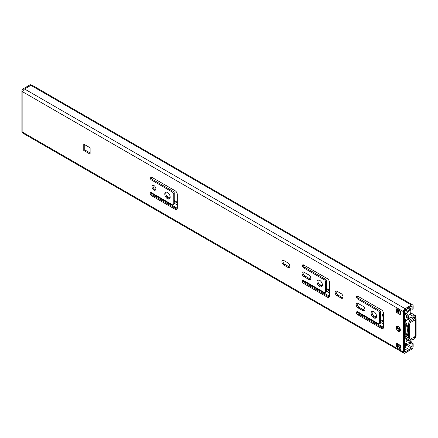 <?xml version="1.0" encoding="UTF-8"?>
<svg xmlns="http://www.w3.org/2000/svg" width="438" height="438" viewBox="0 0 438 438"><rect width="100%" height="100%" fill="white"/><g stroke="black" fill="none" stroke-linecap="round" stroke-linejoin="round"><path stroke-width="0.66" d="M357.764 299.11A1.796 1.035 60 0 1 356.592 297.533A1.796 1.035 60 0 1 356.866 296.093A1.796 1.035 60 0 1 357.764 296.181L381.443 309.852A2.989 1.725 60 0 1 383.557 313.515L383.557 327.186A2.989 1.725 60 0 1 382.938 328.555A2.989 1.725 60 0 1 381.443 328.407L357.764 314.736A1.796 1.035 60 0 1 356.592 313.154A1.796 1.035 60 0 1 356.866 311.719A1.796 1.035 60 0 1 357.764 311.807L378.651 323.868A1.194 0.69 60 0 0 379.248 323.923L380.261 323.337A1.194 0.69 60 0 0 380.512 322.79L379.494 323.375L379.494 312.633A1.194 0.69 60 0 0 378.651 311.172L357.764 299.11L358.777 298.524A1.796 1.035 60 0 1 357.528 296.072M403.431 352.059L403.431 311.632A2.393 1.38 -60 0 1 405.117 308.702L411.463 305.04A2.393 1.38 -60 0 1 412.656 304.919A2.393 1.38 -60 0 1 413.154 306.014L413.154 308.752L412.136 309.337L412.136 306.6A0.958 0.553 120 0 0 411.939 306.162A0.958 0.553 120 0 0 411.463 306.211L409.18 307.531A3.11 1.796 120 0 0 407.488 308.505L405.117 309.874A0.958 0.553 120 0 0 404.444 311.046L404.444 351.473A0.958 0.553 120 0 0 404.641 351.911A0.958 0.553 120 0 0 405.117 351.862L407.488 350.493A3.11 1.796 120 0 0 409.18 349.519L411.463 348.199A0.958 0.553 120 0 0 412.136 347.027L412.136 344.295L413.154 343.71L413.154 346.442A2.393 1.38 -60 0 1 411.463 349.371L405.117 353.033A2.393 1.38 -60 0 1 403.924 353.154A2.393 1.38 -60 0 1 403.431 352.059L22.875 132.347L22.875 91.92A2.393 1.38 -60 0 1 24.566 88.991L30.906 85.328A2.393 1.38 -60 0 1 32.1 85.207L412.656 304.919M371.123 313.175A3.827 2.212 60 0 1 371.917 311.423A3.827 2.212 60 0 1 374.868 312.447A3.827 2.212 60 0 1 376.538 316.296A3.827 2.212 60 0 1 375.744 318.048A3.827 2.212 60 0 1 372.793 317.024A3.827 2.212 60 0 1 371.123 313.175M317.002 281.924A3.827 2.212 60 0 1 317.791 280.172A3.827 2.212 60 0 1 320.742 281.196A3.827 2.212 60 0 1 322.412 285.05A3.827 2.212 60 0 1 321.618 286.802A3.827 2.212 60 0 1 318.672 285.779A3.827 2.212 60 0 1 317.002 281.924M164.776 194.039A3.827 2.212 60 0 1 165.569 192.287A3.827 2.212 60 0 1 168.52 193.311A3.827 2.212 60 0 1 170.19 197.166A3.827 2.212 60 0 1 169.396 198.918A3.827 2.212 60 0 1 166.445 197.894A3.827 2.212 60 0 1 164.776 194.039M152.008 186.67A2.748 1.588 60 0 1 152.577 185.411A2.748 1.588 60 0 1 154.696 186.145A2.748 1.588 60 0 1 155.901 188.915A2.748 1.588 60 0 1 155.326 190.174A2.748 1.588 60 0 1 153.207 189.435A2.748 1.588 60 0 1 152.008 186.67M396.412 327.476A2.748 1.588 60 0 1 396.981 326.222A2.748 1.588 60 0 1 399.1 326.956A2.748 1.588 60 0 1 400.299 329.726L400.299 330.312A2.748 1.588 60 0 1 399.73 331.571A2.748 1.588 60 0 1 397.611 330.832A2.748 1.588 60 0 1 396.412 328.067L396.412 327.476L397.425 326.89A2.748 1.588 60 0 1 397.584 326.096M83.767 144.135L90.113 147.798L90.113 154.143L83.767 150.486L83.767 144.135M358.098 303.408L363.003 306.239A2.748 1.588 60 0 1 364.799 308.664A2.748 1.588 60 0 1 364.378 310.87A2.748 1.588 60 0 1 363.003 310.734L358.098 307.898A2.748 1.588 60 0 1 356.302 305.478A2.748 1.588 60 0 1 356.724 303.271A2.748 1.588 60 0 1 358.098 303.408M379.494 323.375A1.194 0.69 60 0 1 379.248 323.923M308.883 279.482L303.977 276.652A2.748 1.588 60 0 1 302.182 274.226A2.748 1.588 60 0 1 302.603 272.025A2.748 1.588 60 0 1 303.977 272.162L308.883 274.993A2.748 1.588 60 0 1 310.679 277.418A2.748 1.588 60 0 1 310.257 279.619A2.748 1.588 60 0 1 308.883 279.482L309.896 278.897L304.99 276.066A2.748 1.588 60 0 1 303.205 271.899M303.638 267.864A1.796 1.035 60 0 1 302.466 266.282A1.796 1.035 60 0 1 302.74 264.848A1.796 1.035 60 0 1 303.638 264.935L327.317 278.606A2.989 1.725 60 0 1 329.431 282.269L329.431 295.94A2.989 1.725 60 0 1 328.812 297.309A2.989 1.725 60 0 1 327.317 297.161L303.638 283.49A1.796 1.035 60 0 1 302.466 281.908A1.796 1.035 60 0 1 302.74 280.468A1.796 1.035 60 0 1 303.638 280.561L324.525 292.617A1.194 0.69 60 0 0 325.122 292.677L326.14 292.091A1.194 0.69 60 0 0 326.387 291.544L325.374 292.13L325.374 281.388A1.194 0.69 60 0 0 324.525 279.926L303.638 267.864L304.651 267.279A1.796 1.035 60 0 1 303.408 264.826M325.374 292.13A1.194 0.69 60 0 1 325.122 292.677M341.103 298.086L337.041 295.743A2.748 1.588 60 0 1 335.245 293.318A2.748 1.588 60 0 1 335.667 291.117A2.748 1.588 60 0 1 337.041 291.248L341.103 293.597A2.748 1.588 60 0 1 342.899 296.017A2.748 1.588 60 0 1 342.478 298.223A2.748 1.588 60 0 1 341.103 298.086L342.116 297.501L338.059 295.157A2.748 1.588 60 0 1 336.269 290.991M283.851 260.539L287.908 262.882A2.748 1.588 60 0 1 289.704 265.308A2.748 1.588 60 0 1 289.283 267.514A2.748 1.588 60 0 1 287.908 267.377L283.851 265.034A2.748 1.588 60 0 1 282.05 262.608A2.748 1.588 60 0 1 282.472 260.402A2.748 1.588 60 0 1 283.851 260.539M151.499 177.1L175.178 190.771A2.989 1.725 60 0 1 177.291 194.434L177.291 208.105A2.989 1.725 60 0 1 176.673 209.474A2.989 1.725 60 0 1 175.178 209.32L151.499 195.655A1.796 1.035 60 0 1 150.327 194.072A1.796 1.035 60 0 1 150.601 192.632A1.796 1.035 60 0 1 151.499 192.72L172.391 204.781A1.194 0.69 60 0 0 172.988 204.842L174.001 204.256A1.194 0.69 60 0 0 174.247 203.708L173.234 204.294L173.234 193.552A1.194 0.69 60 0 0 172.391 192.085L151.499 180.029A1.796 1.035 60 0 1 150.327 178.447A1.796 1.035 60 0 1 150.601 177.007A1.796 1.035 60 0 1 151.499 177.1M173.234 204.294A1.194 0.69 60 0 1 172.988 204.842M396.664 312.59L396.664 308.779L400.89 311.221L400.89 315.026L396.664 312.59L397.677 312.004L397.677 309.606L397.677 309.951L400.89 311.807M400.89 345.691L400.89 349.497L396.664 347.06L396.664 343.25L400.89 345.691M409.043 307.547L412.136 309.337M403.924 353.154L23.367 133.442A2.393 1.38 -60 0 1 22.875 132.347M410.598 342.237L413.154 343.71M409.913 343.009L412.136 344.295M404.509 346.825L409.18 349.519M404.444 348.736L407.488 350.493M376.182 317.638A3.827 2.212 60 0 1 372.136 312.59A3.827 2.212 60 0 1 372.492 311.248M322.056 286.392A3.827 2.212 60 0 1 318.015 281.338A3.827 2.212 60 0 1 318.366 279.997M169.834 198.507A3.827 2.212 60 0 1 165.794 193.454A3.827 2.212 60 0 1 166.144 192.112M155.736 189.714A2.748 1.588 60 0 1 153.021 186.084A2.748 1.588 60 0 1 153.18 185.285M396.664 347.06A0.717 0.416 -60 0 1 397.173 346.179L397.677 345.889L400.89 347.739L397.677 345.889L397.677 343.835M400.89 313.854L397.677 312.004M400.14 331.112A2.748 1.588 60 0 1 397.425 327.482L397.425 326.89M90.113 152.971L84.786 149.9L84.786 144.721M364.788 310.405A2.748 1.588 60 0 1 364.022 310.148L359.116 307.312A2.748 1.588 60 0 1 357.331 303.145M383.354 328.106A2.989 1.725 60 0 1 382.456 327.821L358.777 314.15A1.796 1.035 60 0 1 357.528 311.697M358.777 298.524L379.664 310.586A1.194 0.69 60 0 1 380.512 312.048L380.512 322.79M310.668 279.159A2.748 1.588 60 0 1 309.896 278.897M329.228 296.86A2.989 1.725 60 0 1 328.33 296.575L304.651 282.904A1.796 1.035 60 0 1 303.408 280.451M304.651 267.279L325.543 279.34A1.194 0.69 60 0 1 326.387 280.802L326.387 291.544M342.888 297.763A2.748 1.588 60 0 1 342.116 297.501M289.693 267.049A2.748 1.588 60 0 1 288.921 266.791L284.864 264.448A2.748 1.588 60 0 1 283.079 260.281M177.094 209.025A2.989 1.725 60 0 1 176.196 208.734L152.517 195.063A1.796 1.035 60 0 1 151.269 192.611M151.269 176.99A1.796 1.035 60 0 0 152.517 179.443L173.404 191.499A1.194 0.69 60 0 1 174.247 192.966L174.247 203.708M400.89 311.462L396.812 309.108A0.717 0.416 -60 0 1 396.664 308.779M84.786 149.9L83.767 150.486M397.677 345.889L397.677 344.717L400.89 346.567M404.444 346.863L407.066 345.347L407.066 344.345M397.677 344.717L398.438 344.273M404.449 310.925L407.066 309.414L407.066 308.752M22.946 132.873L22.272 132.484A1.796 1.035 -60 0 1 21.9 131.663L21.9 90.989A1.796 1.035 -60 0 1 23.17 88.794L29.85 84.934A1.796 1.035 -60 0 1 30.748 84.846L31.284 85.158M405.539 320.901L405.298 320.879A1.555 0.898 -60 0 1 405.073 320.808A1.555 0.898 -60 0 1 404.75 320.096L404.75 313.816L405.079 313.411A4.544 2.623 120 0 0 407.997 311.905A3.11 1.796 -60 0 1 410.444 311.018A3.11 1.796 -60 0 1 410.57 311.106L411.348 309.901A4.544 2.623 120 0 0 411.162 309.775A4.544 2.623 120 0 0 407.586 311.073A3.11 1.796 -60 0 1 405.588 312.102A1.747 1.007 120 0 0 404.444 312.705M404.444 322.1A2.989 1.725 120 0 0 404.794 322.187L405.172 322.22M400.283 329.431A6.132 3.537 60 0 1 399.949 329.453A2.393 1.38 60 0 0 399.494 329.562L399.921 329.316M400.201 330.958L399.034 330.285A2.393 1.38 60 0 1 399.494 329.562M383.557 317.451A2.688 1.555 60 0 1 382.511 314.884A2.688 1.555 60 0 1 383.064 313.652A2.688 1.555 60 0 1 383.557 313.526M383.557 314.714A2.688 1.555 60 0 1 383.524 314.298A2.688 1.555 60 0 1 383.557 313.915M410.368 341.103A3.11 1.796 -60 0 1 407.997 342.916A4.544 2.623 120 0 0 405.079 344.783L404.75 344.755L404.75 338.475A1.555 0.898 -60 0 1 405.298 337.057L405.517 336.789A13.102 7.566 -120 0 0 405.172 321.114L405.172 336.97A13.102 7.566 -120 0 0 405.506 336.795L408.473 335.081M404.444 346.223A1.747 1.007 120 0 0 405.588 345.5A3.11 1.796 -60 0 1 407.586 344.224A4.544 2.623 120 0 0 411.348 341.054L410.696 340.797M405.172 335.864L404.794 336.335A2.989 1.725 120 0 0 404.444 336.827M410.756 340.715L411.348 341.054M408.473 336.264L406.19 339.094L406.19 340.813A1.079 0.624 120 0 0 406.409 341.306A1.079 0.624 120 0 0 407.608 340.43A2.513 1.451 -60 0 1 407.762 340.08M410.603 340.901A2.513 1.451 -60 0 1 408.495 342.85L404.75 343.447L404.75 339.061L407.017 335.924M408.555 318.47L408.555 319.16L407.033 320.041L404.75 319.51L404.75 315.13L408.495 311.402A2.513 1.451 -60 0 1 410.401 310.756A2.513 1.451 -60 0 1 410.915 311.697A1.194 0.69 -60 0 1 410.877 312.113A3.405 1.966 -60 0 1 409.306 314.84A1.194 0.69 -60 0 1 408.966 315.075A2.513 1.451 -60 0 1 407.893 315.103A2.513 1.451 -60 0 1 407.608 314.84A1.079 0.624 120 0 0 407.488 314.73A1.079 0.624 120 0 0 406.656 315.015A1.079 0.624 120 0 0 406.19 316.099L406.19 317.818L408.254 318.295M408.555 319.16A13.102 7.566 60 0 1 409.842 321.563M405.851 335.01L405.851 323.857A11.914 6.877 60 0 1 405.851 335.01M407.033 320.041L405.172 321.114M400.064 329.381A5.979 3.455 -120 0 1 399.593 329.141L399.593 327.58M399.149 327.016A7.873 4.544 -60 0 1 398.076 329.535M406.19 339.171L409.826 341.268A1.194 0.69 120 0 0 410.74 340.737A3.11 1.796 -60 0 1 413.187 339.368A2.152 1.243 120 0 0 414.759 338.569A2.152 1.243 120 0 0 415.574 336.543L415.574 319.62A1.796 1.035 0 0 0 416.1 318.886A1.796 1.035 0 0 0 415.574 318.152L415.574 316.367A2.152 1.243 120 0 0 415.131 315.382A2.152 1.243 120 0 0 413.187 316.302A3.11 1.796 -60 0 1 410.74 317.753A1.194 0.69 120 0 0 409.826 318.284L409.826 319.203A4.785 2.759 120 0 0 413.861 317.035A0.476 0.274 -60 0 1 414.392 317.052L414.474 318.886L409.738 321.623A1.796 1.035 120 0 0 408.473 323.819L408.473 337.49A1.796 1.035 120 0 0 408.84 338.311L410.028 338.996A1.796 1.035 120 0 0 410.921 338.908L415.574 336.22A1.796 1.035 180 0 0 416.1 335.486L416.1 318.886M406.617 338.497L409.826 340.348L409.826 341.268M414.392 336.904L414.392 337.227A0.476 0.274 -60 0 1 413.861 337.851A4.785 2.759 120 0 0 412.47 338.01M411.402 338.629A4.785 2.759 120 0 0 409.826 340.348M415.574 319.62L410.921 322.302A1.796 1.035 120 0 0 409.656 324.503L409.656 338.174A1.796 1.035 120 0 0 410.028 338.996M415.574 318.152L414.392 318.837M406.19 317.101L409.826 319.203M406.19 316.181L409.826 318.284M22.875 91.92L403.431 311.632M411.463 306.211L412.136 306.6M30.906 85.328L411.463 305.04M24.566 88.991L405.117 308.702M407.34 344.257L412.136 347.027M406.793 345.505L411.463 348.199M404.444 351.473L405.117 351.862M400.89 348.325L397.173 346.179M397.425 327.482L396.412 328.067M364.022 310.148L363.003 310.734M359.116 307.312L358.098 307.898M382.456 327.821L381.443 328.407M358.777 314.15L357.764 314.736M380.512 312.048L379.494 312.633M379.664 310.586L378.651 311.172M304.99 276.066L303.977 276.652M328.33 296.575L327.317 297.161M304.651 282.904L303.638 283.49M326.387 280.802L325.374 281.388M325.543 279.34L324.525 279.926M338.059 295.157L337.041 295.743M288.921 266.791L287.908 267.377M284.864 264.448L283.851 265.034M176.196 208.734L175.178 209.32M152.517 195.063L151.499 195.655M174.247 192.966L173.234 193.552M173.404 191.499L172.391 192.085M152.517 179.443L151.499 180.029M22.875 132.221L21.9 131.663M22.896 91.569L21.9 90.989M24.101 89.33L23.17 88.794M30.715 85.437L29.85 84.934M397.677 310.909L400.89 312.765M404.75 320.047L405.884 320.704M404.898 320.649L405.298 320.879M404.444 333.411L405.172 333.833M154.472 189.09L155.463 189.665M166.555 196.065L170.048 198.085M174.247 200.511L177.291 202.268M284.366 264.087L289.419 266.999M304.492 275.705L310.394 279.11M318.776 283.95L322.269 285.97M326.387 288.346L329.431 290.104M337.561 294.796L342.615 297.714M358.618 306.95L364.515 310.356M372.897 315.196L376.395 317.216M380.512 319.592L383.557 321.35M400.261 329.267L399.949 329.453M404.444 334.21L405.172 334.632M167.661 197.505L169.336 198.474M174.247 201.31L177.291 203.068M319.882 285.39L321.558 286.359M326.387 289.146L329.431 290.903M374.008 316.641L375.684 317.605M380.512 320.392L383.557 322.149M404.444 336.138L404.794 336.335M174.247 203.232L177.291 204.989M326.387 291.073L329.431 292.83M380.512 322.319L383.557 324.076M151.302 193.317L177.286 208.324M303.435 281.158L329.42 296.159M357.561 312.404L383.546 327.405M404.75 344.591L405.079 344.783M404.444 311.44L405.588 312.102M405.889 310.093L407.586 311.073M407.608 314.84L407.329 314.681M407.608 340.43L406.19 339.609M413.302 337.534L413.861 337.851M414.113 337.063L414.392 337.227M414.052 316.855L414.392 317.052M409.738 321.623L410.921 322.302M406.453 315.278L410.74 317.753M409.776 314.331L413.187 316.302M408.473 323.819L409.656 324.503M408.473 337.49L409.656 338.174M404.75 319.964L405.955 320.66M408.068 307.991L411.162 309.775M407.893 315.103L407.176 314.692M410.663 312.803L415.131 315.382"/></g></svg>

